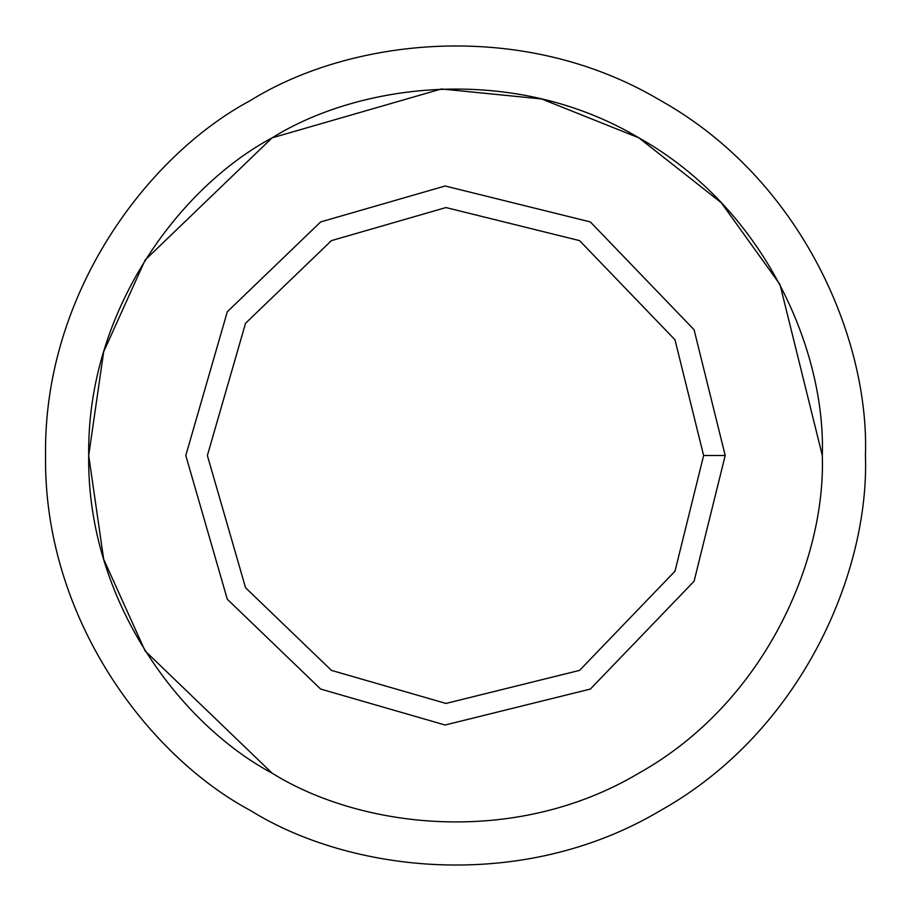 <?xml version="1.0" encoding="UTF-8"?>
<svg xmlns="http://www.w3.org/2000/svg" width="911" height="911" viewBox="0 0 911 911"><rect width="100%" height="100%" fill="white"/><g stroke="black" fill="none" stroke-linecap="round" stroke-linejoin="round"><path stroke-width="1.37" d="M725.202 455.5L703.622 455.5L674.994 571.208L579.567 670.382L445.957 703.44L331.433 670.382L245.549 587.732L207.378 455.5L245.549 323.268L331.433 240.618L445.957 207.56L579.567 240.618L674.994 339.792L703.622 455.5L725.202 455.5L694.08 329.736L590.351 221.931L445.126 185.992L320.649 221.931L227.294 311.767L185.798 455.5L227.294 599.233L320.649 689.069L445.126 725.008L590.351 689.069L694.08 581.264L725.202 455.5L694.08 581.264L590.351 689.069L445.126 725.008L320.649 689.069L227.294 599.233L185.798 455.5L227.294 311.767L320.649 221.931L445.126 185.992L590.351 221.931L694.08 329.736L725.202 455.5M703.622 455.5L674.994 339.792L579.567 240.618L445.957 207.56L331.433 240.618L245.549 323.268L207.378 455.5L245.549 587.732L331.433 670.382L445.957 703.44L579.567 670.382L674.994 571.208L703.622 455.5M822.303 455.5C825.844 559.491 765.639 702.187 638.896 773.154C514.066 847.435 360.392 828.213 272.104 773.154C180.276 724.222 86.796 600.748 88.697 455.5C86.796 310.252 180.276 186.778 272.104 137.846C360.392 82.787 514.066 63.565 638.896 137.846C765.639 208.813 825.844 351.509 822.303 455.5C825.844 351.509 765.639 208.813 638.896 137.846C514.066 63.565 360.392 82.787 272.104 137.846C180.276 186.778 86.796 310.252 88.697 455.5C86.796 600.748 180.276 724.222 272.104 773.154C360.392 828.213 514.066 847.435 638.896 773.154C765.639 702.187 825.844 559.491 822.303 455.5L779.975 284.46L721.239 202.675L638.896 137.846L541.59 98.946L441.391 88.971L272.104 137.846L145.134 260.022L103.672 351.771L88.697 455.5L103.672 559.229L145.134 650.978L272.104 773.154C180.276 724.222 86.796 600.748 88.697 455.5C86.796 310.252 180.276 186.778 272.104 137.846M320.649 689.069L227.294 599.233L185.798 455.5L227.294 311.767L320.649 221.931M865.45 455.5C869.413 339.279 802.124 179.797 660.475 100.472C520.955 17.457 349.198 38.934 250.525 100.472C147.889 155.155 43.421 293.171 45.55 455.5C43.421 617.829 147.889 755.845 250.525 810.528C349.198 872.066 520.955 893.543 660.475 810.528C802.124 731.203 869.413 571.721 865.45 455.5C869.413 571.721 802.124 731.203 660.475 810.528C520.955 893.543 349.198 872.066 250.525 810.528C147.889 755.845 43.421 617.829 45.55 455.5C43.421 293.171 147.889 155.155 250.525 100.472C349.198 38.934 520.955 17.457 660.475 100.472C802.124 179.797 869.413 339.279 865.45 455.5"/></g></svg>
